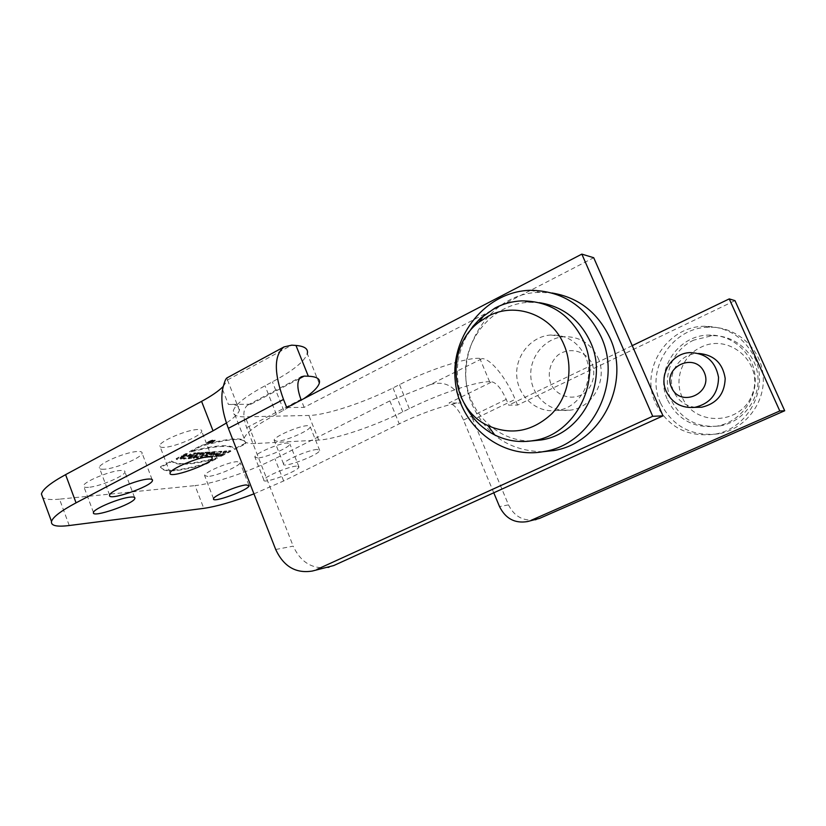 <?xml version="1.0" encoding="UTF-8"?>
<svg xmlns="http://www.w3.org/2000/svg" width="826" height="826" viewBox="0 0 826 826"><rect width="100%" height="100%" fill="white"/><g stroke="black" fill="none" stroke-linecap="round" stroke-linejoin="round"><path stroke-width="0.62" stroke-dasharray="4.13 3.1" d="M203.898 452.359L193.594 457.707L191.529 457.852L201.843 452.483L203.898 452.359L204.146 452.989L202.091 453.123L191.766 458.482L193.842 458.337L204.146 452.989M210.176 451.967L198.312 457.387L196.258 457.532L204.105 453.464L202.494 453.567L204.941 452.297L210.176 451.967L210.413 452.596L205.178 452.927L202.742 454.186L204.342 454.083L196.505 458.151L198.56 458.017L210.413 452.596M213.779 456.344L211.817 456.479L213.098 455.653L210.867 455.797L206.861 456.819L219.324 451.399L221.667 451.254L213.779 456.344L214.006 456.964L221.905 451.874L219.571 452.018L207.109 457.428L213.335 456.262L212.055 457.098L214.006 456.964M230.609 450.707L220.532 455.89L218.58 456.024L222.545 453.98L220.428 454.114L216.453 456.169L214.481 456.303L224.61 451.079L226.572 450.955L222.865 452.855L224.982 452.72L228.678 450.82L230.609 450.707L230.846 451.306L223.103 453.474L226.809 451.564L224.858 451.688L214.719 456.912L216.691 456.778L220.666 454.734L222.783 454.589L218.807 456.633L220.759 456.499L230.846 451.306M208.658 441.507C212.199 439.897 214.306 439.391 214.956 439.99C211.993 442.178 209.339 443.108 206.996 442.777L208.658 441.507M245.529 443.108L234.481 448.797C231.301 443.944 216.35 444.842 189.639 451.481L201.1 445.503C230.34 437.574 245.146 436.778 245.529 443.108L245.766 443.717C245.394 437.398 230.588 438.214 201.348 446.143L189.887 452.132C216.598 445.482 231.538 444.574 234.718 449.406L245.766 443.717M187.946 458.089L189.949 457.955L200.284 452.586L197.62 452.751L189.825 455.921L195.679 452.875L193.666 452.999L183.279 458.409L185.984 458.224L193.769 455.064L187.946 458.089L188.183 458.719L194.017 455.694L186.232 458.853L183.517 459.039L193.904 453.629L195.927 453.505L190.063 456.551L197.868 453.381L200.532 453.216L190.197 458.585L188.183 458.719M319.249 383.398L307.293 353.693C304.557 361.406 292.931 370.791 272.404 381.839L265.022 385.763C245.797 396.222 235.224 404.534 233.293 410.728C232.467 414.951 236.442 416.996 245.239 416.831L308.852 415.457C325.867 415.272 364.638 402.458 392.99 387.931L399.474 384.648C428.281 369.831 467.764 357.059 479.782 358.401L482.178 358.567L430.243 384.637L389.851 400.889L274.903 458.771C249.937 471.45 213.077 483.943 195.029 485.605L203.785 508.362M69.25 525.522L59.513 499.152L195.029 485.605M59.513 499.152C51.026 499.988 45.43 499.451 42.715 497.562M223.226 386.475L227.522 380.032L226.861 377.967M164.023 447.382C160.894 447.527 159.449 446.949 159.697 445.637C159.872 441.177 187.44 429.51 197.765 429.53C200.677 429.448 201.998 430.036 201.73 431.296C201.338 435.787 174.782 447.114 164.023 447.382M104.272 469.22C100.7 469.457 99.037 468.879 99.275 467.495C99.419 463.118 126.543 451.77 137.519 451.502C140.843 451.347 142.382 451.925 142.113 453.257C141.773 457.666 115.661 468.662 104.272 469.22M88.516 487.33C84.985 487.629 83.323 487.123 83.54 485.833C83.632 481.816 109.6 470.996 120.338 470.5C123.652 470.273 125.18 470.789 124.943 472.028C124.664 476.065 99.636 486.576 88.516 487.33M207.884 476.499L204.559 475.456C204.611 472.173 228.534 461.992 237.052 461.641L240.118 462.715C239.912 466.029 216.711 475.941 207.884 476.499M257.733 457.976L254.831 456.912C254.904 453.588 279.209 443.149 287.252 443.015L289.916 444.099C289.689 447.465 266.096 457.625 257.733 457.976M276.958 441.311L274.108 440.113C274.211 436.52 299.549 425.596 307.664 425.658L310.266 426.866C309.977 430.511 285.414 441.146 276.958 441.311M183.403 455.818L180.244 457.47L186.738 454.837L183.227 454.971L185.871 453.588L190.217 453.742C189.443 455.962 176.826 460.237 176.124 458.647L181.266 455.952L183.403 455.818L183.651 456.458L181.513 456.592L176.372 459.287C177.063 460.877 189.681 456.602 190.455 454.383L186.118 454.228L183.475 455.611L186.986 455.467L180.491 458.11L183.651 456.458M204.146 456.995L206.17 456.861L216.371 451.585C215.142 450.944 207.15 452.947 205.911 454.858L200.295 457.263L207.543 455.24L204.146 456.995L204.394 457.614L207.295 455.89L200.532 457.883L206.149 455.487C207.388 453.577 215.39 451.564 216.608 452.204L206.407 457.48L204.394 457.614M160.42 466.752C163.311 472.379 178.602 471.233 206.283 463.314L217.093 457.738C191.942 464.336 176.774 465.389 171.622 460.898L160.42 466.752L160.657 467.392L171.87 461.538C177.022 466.009 192.169 464.945 217.331 458.347L206.51 463.913C178.829 471.842 163.548 472.999 160.657 467.392M317.163 449.458C309.151 449.685 283.721 460.588 283.504 463.882C281.243 469.147 318.95 455.147 319.703 450.48L317.163 449.458M296.4 466.091C288.45 466.494 264.052 476.912 263.876 479.968C261.749 484.893 298.341 471.336 299.002 466.989L296.4 466.091M328.005 567.431C312.259 569.351 300.664 562.258 293.199 546.141L275.698 549.497M542.775 451.76C510.014 451.027 486.535 435.457 472.327 405.05C450.077 356.584 487.309 292.394 540.194 292.352L552.047 292.993M286.736 407.559L304.133 407.373L593.708 257.722M585.489 356.791C578.148 341.954 566.574 334.706 550.736 335.026C530.839 336.285 514.856 356.243 516.818 376.801C518.439 397.399 537.55 413.506 557.292 410.429C580.317 407.837 595.825 378.804 585.489 356.791M304.133 407.373L301.201 400.042M299.394 378.628L250.856 404.255L247.676 405.101C242.989 408.777 242.658 416.304 246.685 427.672L293.199 546.141M250.856 404.255L228.389 404.389C236.845 404.441 240.521 406.423 239.416 410.346C238.27 413.764 233.944 417.977 226.438 422.995M253.964 493.855L283.648 480.969L399.257 423.883C421.322 412.866 451.564 402.706 461.207 402.943L448.983 403.016L491.976 381.849L489.622 381.777C477.789 380.951 438.327 394.043 409.335 408.643L402.809 411.885C374.281 426.185 335.521 439.287 318.691 440.062L255.719 443.531C247.026 443.975 243.154 442.24 244.114 438.338C246.231 432.587 256.969 424.585 276.338 414.322L303.854 398.659M491.976 381.849C496.674 383.037 501.434 388.881 506.255 399.381L508.702 405.163L517.592 405.07L734.964 300.633M493.772 492.802L463.5 420.083C458.76 409.727 453.928 404.038 448.983 403.016M695.378 407.352C685.363 405.989 678.167 400.775 673.809 391.71C665.962 375.438 678.869 354.034 697.134 353.497L698.61 353.445M632.231 345.64L508.702 405.163M535.238 519.781C523.126 521.351 514.216 516.384 508.517 504.872L472.978 419.753L515.187 399.381C506.39 378.194 490.964 358.866 482.178 358.567M430.243 384.648C441.125 381.375 449.964 383.904 456.737 392.236C463.076 399.97 468.497 409.149 472.978 419.753M517.592 405.07L515.187 399.381M754.685 357.658C769.729 388.488 747.902 429.117 714.449 434.228C687.408 437.377 667.78 427.052 655.565 403.233C639.469 369.8 667.057 325.816 705.063 326.28C727.737 326.817 744.278 337.287 754.685 357.658M592.201 363.863C595.866 374.116 593.027 385.535 585.066 392.753C573.42 401.271 556.951 396.862 550.839 383.811C547.256 373.703 549.982 362.459 557.798 355.211C569.217 346.579 585.902 350.658 592.201 363.863M598.045 357.906C608.143 379.34 592.975 407.61 570.467 410.14C551.159 413.134 532.46 397.451 530.881 377.379C528.97 357.359 544.613 337.927 564.086 336.709C579.563 336.399 590.879 343.471 598.045 357.906M667.584 399.98C677.785 419.845 694.16 428.58 716.71 426.175C739.538 422.375 757.236 399.701 755.078 376.336C753.178 352.929 731.877 334.241 708.791 335.108C676.99 335.088 654.058 371.958 667.584 399.98M660.614 403.181C672.694 426.701 692.105 436.902 718.837 433.784C745.258 429.045 765.64 402.685 763.131 375.51C760.911 348.314 736.348 326.528 709.575 327.21C671.992 326.735 644.693 370.172 660.614 403.181M682.152 397.11C673.768 379.082 682.627 355.438 701.119 347.147C730.07 332.506 764.721 364.183 752.094 394.694C740.674 425.555 694.139 426.464 682.152 397.11M693.788 340.105C671.672 350.1 661.141 378.401 671.146 399.98C681.264 419.66 697.505 428.312 719.869 425.927C742.512 422.158 760.065 399.701 757.917 376.542C756.038 353.363 734.923 334.84 712.033 335.697L693.788 340.105M531.283 440.95C496.127 441.734 465.936 410.119 465.575 373.682C464.687 337.256 493.876 303.617 529.156 302.275L539.285 302.677M464.067 403.026C453.97 379.413 455.229 356.326 467.846 333.745M189.949 457.955L190.197 458.585M200.284 452.586L200.532 453.216M197.62 452.751L197.868 453.381M189.825 455.921L190.063 456.551M195.679 452.875L195.927 453.505M193.666 452.999L193.904 453.629M183.279 458.409L183.517 459.039M185.984 458.224L186.232 458.853M193.769 455.064L194.017 455.694M180.244 457.47L180.491 458.11M183.227 454.971L183.475 455.611M185.871 453.588L186.118 454.228M176.124 458.647L176.372 459.287M181.266 455.952L181.513 456.592M209.897 454.021L208.844 453.98L212.096 452.885L209.897 454.021L210.134 454.641L212.334 453.505L209.092 454.599L210.134 454.641M212.096 452.885L212.334 453.505M206.17 456.861L206.407 457.48M216.371 451.585L216.608 452.204M205.911 454.94L206.159 455.56M200.295 457.263L200.532 457.883M202.546 457.108L202.783 457.728M207.058 455.271L207.295 455.89M207.543 455.24L207.78 455.859M206.283 463.314L206.51 463.913M217.093 457.738L217.331 458.347M171.622 460.898L171.87 461.538M234.481 448.797L234.718 449.406M189.639 451.481L189.887 452.132M201.1 445.503L201.348 446.143M208.906 442.147L207.243 443.428C209.587 443.748 212.241 442.819 215.214 440.64C214.554 440.041 212.458 440.547 208.906 442.147M209.608 442.116L208.441 443.004C210.083 443.232 211.941 442.581 214.017 441.053L209.608 442.116M209.35 441.466C211.838 440.341 213.304 439.99 213.769 440.413C211.693 441.941 209.835 442.591 208.193 442.364L209.35 441.466M220.532 455.89L220.759 456.499M218.58 456.024L218.807 456.633M222.545 453.98L222.783 454.589M220.428 454.114L220.666 454.734M216.453 456.169L216.691 456.778M214.481 456.303L214.719 456.912M224.61 451.079L224.858 451.688M226.572 450.955L226.809 451.564M222.865 452.855L223.103 453.474M224.982 452.72L225.219 453.329M228.678 450.82L228.916 451.43M217.259 453.009L213.583 454.63L217.259 453.009L217.496 453.619L213.82 455.25L217.496 453.619M214.781 454.548L215.018 455.167M213.583 454.63L213.82 455.25M211.817 456.479L212.055 457.098M213.098 455.653L213.335 456.262M210.867 455.797L211.105 456.417M208.854 456.685L209.092 457.294M206.861 456.819L207.109 457.428M219.324 451.399L219.571 452.018M221.667 451.254L221.905 451.874M207.739 453.226L207.976 453.856M206.149 453.329L206.386 453.959M198.312 457.387L198.56 458.017M196.258 457.532L196.505 458.151M204.105 453.464L204.342 454.083M202.494 453.567L202.742 454.186M204.941 452.297L205.178 452.927M193.594 457.707L193.842 458.337M191.529 457.852L191.766 458.482M201.843 452.483L202.091 453.123M213.253 440.588L208.606 442.189L212.261 440.63L213.5 441.229L208.854 442.839L213.5 441.229M211.27 441.363L212.024 440.96L211.518 442.003M212.024 440.96L212.272 441.611M210.341 442.106L210.589 442.746M209.783 442.137L210.031 442.777M210.62 441.693L210.878 442.344M210.227 441.714L210.475 442.364M209.195 442.168L209.443 442.808M208.606 442.189L208.854 442.839M212.261 440.63L212.509 441.28M227.563 379.939L291.774 345.154M246.685 427.672L300.953 399.433M222.555 389.511L228.389 404.389M389.851 400.889L399.257 423.883M283.648 480.969L274.903 458.771M283.783 410.46L272.404 381.839M276.338 414.322L265.022 385.763M255.719 443.531L245.239 416.831M318.691 440.062L308.852 415.457M402.809 411.885L392.99 387.931M409.335 408.643L399.474 384.648M489.622 381.777L479.782 358.401M506.255 399.381L463.5 420.083M508.517 504.872L499.524 506.596M461.207 402.943L456.737 392.236M209.092 454.073L209.339 454.692M211.301 452.937L211.539 453.557M211.724 440.981L211.972 441.621M210.971 441.373L211.219 442.013M319.703 450.48L310.266 426.866M283.504 463.882L274.108 440.113M299.002 466.989L289.916 444.099M263.876 479.968L254.831 456.912M248.863 485.099L240.118 462.715M213.542 498.718L204.559 475.456M134.535 497.417L124.943 472.028M93.472 512.471L83.54 485.833M152.077 479.472L142.113 453.257M109.631 495.094L99.275 467.495M211.776 457.212L201.73 431.296M170.135 472.937L159.697 445.637M247.676 405.101L301.18 376.832M227.522 380.032L239.416 410.346M244.114 438.338L233.293 410.728M557.292 410.429L570.467 410.14M550.736 335.026L564.086 336.709M697.134 353.497L690.04 352.599M709.575 327.21L705.063 326.28M718.837 433.784L714.449 434.228M716.71 426.175L719.869 425.927M708.791 335.108L712.033 335.697M530.22 290.298L540.194 292.352M529.156 302.275L521.578 300.891M186.986 455.467L186.738 454.837M190.455 454.383L190.217 453.742M209.092 454.599L208.844 453.98M205.911 454.858L206.149 455.487M215.214 440.64L214.956 439.99M207.243 443.428L206.996 442.777M214.017 441.053L213.769 440.413M208.441 443.004L208.193 442.364M211.136 441.982L210.888 441.342"/><path stroke-width="1.24" d="M42.715 497.562L41.414 494C42.725 489.209 50.789 482.756 65.595 474.651L201.575 401.364C211.373 396.067 218.591 391.101 223.226 386.475M312.249 571.055L333.714 565.562L312.249 571.055C295.801 573.678 283.617 566.491 275.698 549.497L228.358 428.312C222.617 413.155 220.687 400.228 222.555 389.511C224.094 382.779 225.529 378.928 226.861 377.967L283.999 346.92L291.774 345.154L295.966 345.454C304.691 346.187 308.459 348.933 307.293 353.693M246.138 484.914C237.702 485.533 213.697 495.703 213.542 498.718C211.435 503.654 248.523 490.148 249.132 485.791L246.138 484.914M130.374 497.107C119.739 497.944 93.689 508.785 93.472 512.471C91.025 518.645 134.163 503.881 134.886 498.357C135.165 497.211 133.657 496.798 130.374 497.107M147.999 479.09C137.116 479.72 109.91 491.078 109.631 495.094C107.019 501.764 151.643 486.535 152.49 480.536C152.789 479.307 151.292 478.832 147.999 479.09M208.338 456.83C198.116 457.16 170.455 468.838 170.135 472.937C167.482 479.596 211.27 464.305 212.199 458.306C212.499 457.15 211.219 456.654 208.338 456.83M581.834 254.119L593.708 257.722L662.999 415.86L652.716 416.294L581.834 254.119L286.736 407.559L283.504 399.443L228.358 428.312M333.714 565.562L662.999 415.86M316.905 569.424L652.716 416.294M329.13 567.173L328.005 567.431M552.047 292.993C578.458 297.412 597.745 312.393 609.918 337.927C631.363 383.367 600.554 443.386 553.936 450.511L542.775 451.76M301.201 400.042L300.953 399.433C296.751 387.89 296.823 380.352 301.18 376.832L304.175 376.098L299.394 378.628M226.438 422.995L213.036 430.831L76.054 502.838C61.134 510.798 52.957 516.993 51.501 521.433C50.716 525.708 56.643 527.071 69.25 525.522L203.785 508.362C216.701 506.493 233.428 501.661 253.964 493.855M283.999 346.92C273.974 355.004 273.809 372.516 283.504 399.443M303.854 398.659C312.693 392.608 317.824 387.518 319.249 383.398C320.571 378.989 316.926 376.594 308.325 376.222L304.175 376.098M698.61 353.445C713.922 354.798 722.771 363.141 725.187 378.473C724.598 394.023 716.803 403.604 701.801 407.208L695.378 407.352M784.7 410.759L779.796 410.966L729.244 298.898L734.964 300.633L784.7 410.759L539.626 518.377L527.484 521.567C514.877 523.643 505.553 518.656 499.524 506.596L493.772 492.802M527.484 521.567L539.626 518.377M779.796 410.966L531.056 520.339M729.244 298.898L632.231 345.64M536.105 519.585L535.238 519.781M666.324 391.555C672.24 403.16 681.739 408.426 694.8 407.363C710.401 403.542 718.31 393.517 718.537 377.296C715.523 361.416 706.023 353.177 690.04 352.599C671.466 353.156 658.343 374.983 666.324 391.555M671.517 387.466C680.387 408.333 713.643 393.269 704.237 372.34C695.007 351.401 662.163 366.909 671.517 387.466M601.091 336.719C585.975 306.178 562.351 290.7 530.22 290.298C486.297 291.423 450.851 335.16 455.167 379.981C458.657 424.894 500.948 460.02 544.22 451.492C591.581 444.254 622.907 383.058 601.091 336.719M539.285 302.677C562.64 306.291 579.687 319.383 590.414 341.954C609.092 381.715 581.938 434.208 541.123 439.979L531.283 440.95M564.013 344.845C551.696 314.654 515.135 301.469 488.228 316.203L478.946 322.202C444.677 347.467 449.974 408.436 487.929 425.627C511.108 435.612 532.398 431.647 551.799 413.754C568.691 396.222 573.843 367.57 564.013 344.845M467.846 333.745L472.968 326.342L480.247 318.454L495.094 307.984C503.447 303.689 512.275 301.325 521.578 300.891C549.724 300.953 570.384 314.365 583.579 341.117C602.505 381.457 575.02 434.713 533.72 440.557C520.06 442.881 507.061 441.012 494.722 434.951C481.073 427.93 470.851 417.285 464.067 403.026M76.054 502.838L65.595 474.651M213.036 430.831L201.575 401.364M308.325 376.222L295.966 345.454M249.132 485.791L248.863 485.099M134.886 498.357L134.535 497.417M152.49 480.536L152.077 479.472M212.199 458.306L211.776 457.212M41.414 494L51.501 521.433M701.801 407.208L694.8 407.363M544.22 451.492L553.936 450.511M487.929 425.627L494.722 434.951M478.946 322.202L484.294 314.974M541.123 439.979L533.72 440.557"/></g></svg>
